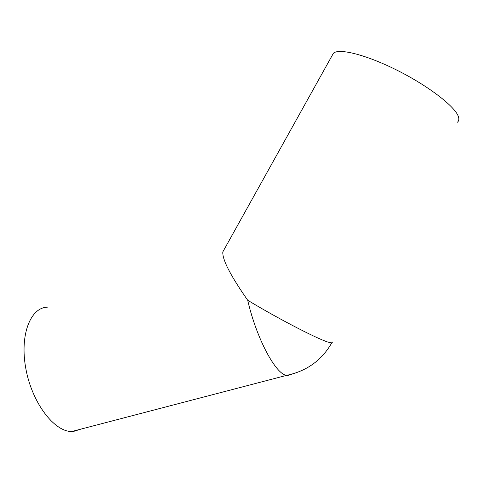 <?xml version="1.0" encoding="UTF-8"?>
<svg xmlns="http://www.w3.org/2000/svg" width="483" height="483" viewBox="0 0 483 483"><rect width="100%" height="100%" fill="white"/><g stroke="black" fill="none" stroke-linecap="round" stroke-linejoin="round"><path stroke-width="0.72" d="M332.105 55.593L333.415 53.245C338.915 47.938 366.434 54.778 397.612 70.518C428.789 86.191 455.409 106.834 458.421 116.717C459.224 119.174 458.88 121.01 457.377 122.235M47.346 307.188C30.465 307.484 19.465 335.009 25.901 368.976C32.138 402.961 54.253 431.832 71.768 431.506L73.458 431.458L81.023 429.091M223.991 249.789L222.838 251.86C222.15 259.389 230.439 275.521 247.701 300.257C256.292 337.961 275.588 374.12 286.51 375.388L287.548 375.545L291.557 374.253M247.701 300.257C280.291 319.963 321.63 341.119 329.847 342.58C331.761 343.015 332.558 342.821 332.238 341.994M223.599 250.49L223.267 250.592M331.815 342.779C321.811 360.294 306.711 371.161 286.51 375.388L71.768 431.506M333.415 53.245L222.838 251.86"/></g></svg>
